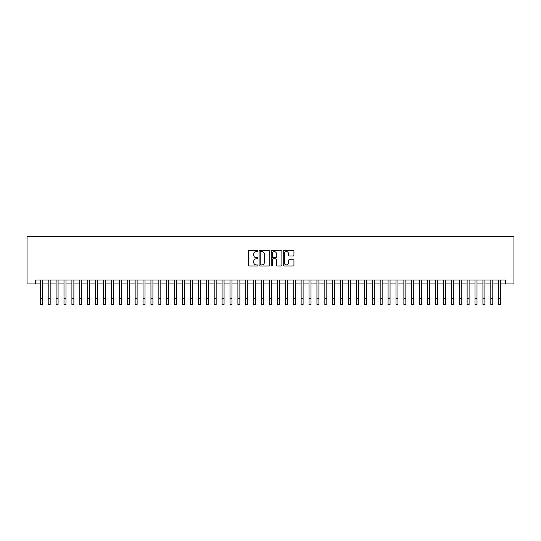 <?xml version="1.0" encoding="UTF-8"?>
<svg xmlns="http://www.w3.org/2000/svg" width="541" height="541" viewBox="0 0 541 541"><rect width="100%" height="100%" fill="white"/><g stroke="black" fill="none" stroke-linecap="round" stroke-linejoin="round"><path stroke-width="0.81" d="M257.854 251.051A0.541 0.541 0 0 0 257.313 250.51L249.07 250.51A0.778 0.778 0 0 0 248.292 251.288L248.292 265.252A0.778 0.778 0 0 0 249.07 266.03L257.313 266.03A0.541 0.541 0 0 0 257.854 265.482A0.541 0.541 0 0 0 257.313 264.941L256.245 264.941A2.482 2.482 0 0 1 253.763 262.459L253.763 261.296A2.482 2.482 0 0 1 256.245 258.814L257.313 258.814A0.541 0.541 0 0 0 257.854 258.267A0.541 0.541 0 0 0 257.313 257.726L256.245 257.726A2.482 2.482 0 0 1 253.763 255.244L253.763 254.081A2.482 2.482 0 0 1 256.245 251.599L257.313 251.599A0.541 0.541 0 0 0 257.854 251.051M293.175 255.981A0.778 0.778 0 0 0 293.952 255.203L293.952 251.288A0.778 0.778 0 0 0 293.175 250.51L284.018 250.51A0.778 0.778 0 0 0 283.241 251.288L283.241 265.252A0.778 0.778 0 0 0 284.018 266.03L293.175 266.03A0.778 0.778 0 0 0 293.952 265.252L293.952 260.519A0.778 0.778 0 0 0 293.175 259.741L289.259 259.741A0.778 0.778 0 0 0 288.481 260.519L288.481 262.865A2.076 2.076 0 0 1 286.405 264.941A2.076 2.076 0 0 1 284.329 262.865L284.329 253.668A2.076 2.076 0 0 1 286.405 251.599A2.076 2.076 0 0 1 288.481 253.668L288.481 255.203A0.778 0.778 0 0 0 289.259 255.981L293.175 255.981M35.348 283.957L35.348 280.008L505.652 280.008L505.652 283.957L513.95 283.957L513.95 236.532L27.05 236.532L27.05 283.957L40.291 283.957M269.824 251.288A0.778 0.778 0 0 0 269.046 250.51L259.89 250.51A0.778 0.778 0 0 0 259.112 251.288L259.112 265.252A0.778 0.778 0 0 0 259.89 266.03L269.046 266.03A0.778 0.778 0 0 0 269.824 265.252L269.824 251.288M271.954 250.51L281.11 250.51A0.778 0.778 0 0 1 281.888 251.288L281.888 265.252A0.778 0.778 0 0 1 281.11 266.03L277.195 266.03A0.778 0.778 0 0 1 276.417 265.252L276.417 259.585A0.778 0.778 0 0 0 275.639 258.814L273.043 258.814A0.778 0.778 0 0 0 272.265 259.585L272.265 265.482A0.541 0.541 0 0 1 271.724 266.03A0.541 0.541 0 0 1 271.176 265.482L271.176 251.288A0.778 0.778 0 0 1 271.954 250.51M42.266 283.957L48.196 283.957M50.171 283.957L56.095 283.957M58.076 283.957L64 283.957M65.975 283.957L71.906 283.957M73.88 283.957L79.811 283.957M81.786 283.957L87.716 283.957M89.691 283.957L95.622 283.957M97.596 283.957L103.52 283.957M105.502 283.957L111.426 283.957M113.4 283.957L119.331 283.957M121.306 283.957L127.236 283.957M129.211 283.957L135.142 283.957M137.116 283.957L143.047 283.957M145.022 283.957L150.946 283.957M152.927 283.957L158.851 283.957M160.826 283.957L166.756 283.957M168.731 283.957L174.662 283.957M176.636 283.957L182.567 283.957M184.542 283.957L190.473 283.957M192.447 283.957L198.371 283.957M200.353 283.957L206.277 283.957M208.251 283.957L214.182 283.957M216.157 283.957L222.087 283.957M224.062 283.957L229.993 283.957M231.967 283.957L237.898 283.957M239.873 283.957L245.797 283.957M247.778 283.957L253.702 283.957M255.677 283.957L261.607 283.957M263.582 283.957L269.513 283.957M271.487 283.957L277.418 283.957M279.393 283.957L285.323 283.957M287.298 283.957L293.222 283.957M295.203 283.957L301.127 283.957M303.102 283.957L309.033 283.957M311.007 283.957L316.938 283.957M318.913 283.957L324.843 283.957M326.818 283.957L332.749 283.957M334.723 283.957L340.647 283.957M342.629 283.957L348.553 283.957M350.527 283.957L356.458 283.957M358.433 283.957L364.363 283.957M366.338 283.957L372.269 283.957M374.244 283.957L380.174 283.957M382.149 283.957L388.073 283.957M390.054 283.957L395.978 283.957M397.953 283.957L403.884 283.957M405.858 283.957L411.789 283.957M413.764 283.957L419.694 283.957M421.669 283.957L427.6 283.957M429.574 283.957L435.498 283.957M437.48 283.957L443.404 283.957M445.378 283.957L451.309 283.957M453.284 283.957L459.214 283.957M461.189 283.957L467.12 283.957M469.094 283.957L475.025 283.957M477 283.957L482.924 283.957M484.905 283.957L490.829 283.957M492.804 283.957L498.734 283.957M500.709 283.957L505.652 283.957M260.742 251.599A0.541 0.541 0 0 0 260.201 252.14L260.201 264.4A0.541 0.541 0 0 0 260.742 264.941L261.871 264.941A2.482 2.482 0 0 0 264.353 262.459L264.353 254.081A2.482 2.482 0 0 0 261.871 251.599L260.742 251.599M276.417 253.709A2.076 2.076 0 0 0 274.341 251.633A2.076 2.076 0 0 0 272.265 253.709L272.265 256.948A0.778 0.778 0 0 0 273.043 257.726L275.639 257.726A0.778 0.778 0 0 0 276.417 256.948L276.417 253.709M40.291 298.537L42.266 298.537L42.266 304.468L40.291 304.468L40.291 280.008M42.266 298.537L42.266 280.008M48.196 298.537L50.171 298.537L50.171 304.468L48.196 304.468L48.196 280.008M50.171 298.537L50.171 280.008M56.095 298.537L58.076 298.537L58.076 304.468L56.095 304.468L56.095 280.008M58.076 298.537L58.076 280.008M64 298.537L65.975 298.537L65.975 304.468L64 304.468L64 280.008M65.975 298.537L65.975 280.008M71.906 298.537L73.88 298.537L73.88 304.468L71.906 304.468L71.906 280.008M73.88 298.537L73.88 280.008M79.811 298.537L81.786 298.537L81.786 304.468L79.811 304.468L79.811 280.008M81.786 298.537L81.786 280.008M87.716 298.537L89.691 298.537L89.691 304.468L87.716 304.468L87.716 280.008M89.691 298.537L89.691 280.008M95.622 298.537L97.596 298.537L97.596 304.468L95.622 304.468L95.622 280.008M97.596 298.537L97.596 280.008M103.52 298.537L105.502 298.537L105.502 304.468L103.52 304.468L103.52 280.008M105.502 298.537L105.502 280.008M111.426 298.537L113.4 298.537L113.4 304.468L111.426 304.468L111.426 280.008M113.4 298.537L113.4 280.008M119.331 298.537L121.306 298.537L121.306 304.468L119.331 304.468L119.331 280.008M121.306 298.537L121.306 280.008M127.236 298.537L129.211 298.537L129.211 304.468L127.236 304.468L127.236 280.008M129.211 298.537L129.211 280.008M135.142 298.537L137.116 298.537L137.116 304.468L135.142 304.468L135.142 280.008M137.116 298.537L137.116 280.008M143.047 298.537L145.022 298.537L145.022 304.468L143.047 304.468L143.047 280.008M145.022 298.537L145.022 280.008M150.946 298.537L152.927 298.537L152.927 304.468L150.946 304.468L150.946 280.008M152.927 298.537L152.927 280.008M158.851 298.537L160.826 298.537L160.826 304.468L158.851 304.468L158.851 280.008M160.826 298.537L160.826 280.008M166.756 298.537L168.731 298.537L168.731 304.468L166.756 304.468L166.756 280.008M168.731 298.537L168.731 280.008M174.662 298.537L176.636 298.537L176.636 304.468L174.662 304.468L174.662 280.008M176.636 298.537L176.636 280.008M182.567 298.537L184.542 298.537L184.542 304.468L182.567 304.468L182.567 280.008M184.542 298.537L184.542 280.008M190.473 298.537L192.447 298.537L192.447 304.468L190.473 304.468L190.473 280.008M192.447 298.537L192.447 280.008M198.371 298.537L200.353 298.537L200.353 304.468L198.371 304.468L198.371 280.008M200.353 298.537L200.353 280.008M206.277 298.537L208.251 298.537L208.251 304.468L206.277 304.468L206.277 280.008M208.251 298.537L208.251 280.008M214.182 298.537L216.157 298.537L216.157 304.468L214.182 304.468L214.182 280.008M216.157 298.537L216.157 280.008M222.087 298.537L224.062 298.537L224.062 304.468L222.087 304.468L222.087 280.008M224.062 298.537L224.062 280.008M229.993 298.537L231.967 298.537L231.967 304.468L229.993 304.468L229.993 280.008M231.967 298.537L231.967 280.008M237.898 298.537L239.873 298.537L239.873 304.468L237.898 304.468L237.898 280.008M239.873 298.537L239.873 280.008M245.797 298.537L247.778 298.537L247.778 304.468L245.797 304.468L245.797 280.008M247.778 298.537L247.778 280.008M253.702 298.537L255.677 298.537L255.677 304.468L253.702 304.468L253.702 280.008M255.677 298.537L255.677 280.008M261.607 298.537L263.582 298.537L263.582 304.468L261.607 304.468L261.607 280.008M263.582 298.537L263.582 280.008M269.513 298.537L271.487 298.537L271.487 304.468L269.513 304.468L269.513 280.008M271.487 298.537L271.487 280.008M277.418 298.537L279.393 298.537L279.393 304.468L277.418 304.468L277.418 280.008M279.393 298.537L279.393 280.008M285.323 298.537L287.298 298.537L287.298 304.468L285.323 304.468L285.323 280.008M287.298 298.537L287.298 280.008M293.222 298.537L295.203 298.537L295.203 304.468L293.222 304.468L293.222 280.008M295.203 298.537L295.203 280.008M301.127 298.537L303.102 298.537L303.102 304.468L301.127 304.468L301.127 280.008M303.102 298.537L303.102 280.008M309.033 298.537L311.007 298.537L311.007 304.468L309.033 304.468L309.033 280.008M311.007 298.537L311.007 280.008M316.938 298.537L318.913 298.537L318.913 304.468L316.938 304.468L316.938 280.008M318.913 298.537L318.913 280.008M324.843 298.537L326.818 298.537L326.818 304.468L324.843 304.468L324.843 280.008M326.818 298.537L326.818 280.008M332.749 298.537L334.723 298.537L334.723 304.468L332.749 304.468L332.749 280.008M334.723 298.537L334.723 280.008M340.647 298.537L342.629 298.537L342.629 304.468L340.647 304.468L340.647 280.008M342.629 298.537L342.629 280.008M348.553 298.537L350.527 298.537L350.527 304.468L348.553 304.468L348.553 280.008M350.527 298.537L350.527 280.008M356.458 298.537L358.433 298.537L358.433 304.468L356.458 304.468L356.458 280.008M358.433 298.537L358.433 280.008M364.363 298.537L366.338 298.537L366.338 304.468L364.363 304.468L364.363 280.008M366.338 298.537L366.338 280.008M372.269 298.537L374.244 298.537L374.244 304.468L372.269 304.468L372.269 280.008M374.244 298.537L374.244 280.008M380.174 298.537L382.149 298.537L382.149 304.468L380.174 304.468L380.174 280.008M382.149 298.537L382.149 280.008M388.073 298.537L390.054 298.537L390.054 304.468L388.073 304.468L388.073 280.008M390.054 298.537L390.054 280.008M395.978 298.537L397.953 298.537L397.953 304.468L395.978 304.468L395.978 280.008M397.953 298.537L397.953 280.008M403.884 298.537L405.858 298.537L405.858 304.468L403.884 304.468L403.884 280.008M405.858 298.537L405.858 280.008M411.789 298.537L413.764 298.537L413.764 304.468L411.789 304.468L411.789 280.008M413.764 298.537L413.764 280.008M419.694 298.537L421.669 298.537L421.669 304.468L419.694 304.468L419.694 280.008M421.669 298.537L421.669 280.008M427.6 298.537L429.574 298.537L429.574 304.468L427.6 304.468L427.6 280.008M429.574 298.537L429.574 280.008M435.498 298.537L437.48 298.537L437.48 304.468L435.498 304.468L435.498 280.008M437.48 298.537L437.48 280.008M443.404 298.537L445.378 298.537L445.378 304.468L443.404 304.468L443.404 280.008M445.378 298.537L445.378 280.008M451.309 298.537L453.284 298.537L453.284 304.468L451.309 304.468L451.309 280.008M453.284 298.537L453.284 280.008M459.214 298.537L461.189 298.537L461.189 304.468L459.214 304.468L459.214 280.008M461.189 298.537L461.189 280.008M467.12 298.537L469.094 298.537L469.094 304.468L467.12 304.468L467.12 280.008M469.094 298.537L469.094 280.008M475.025 298.537L477 298.537L477 304.468L475.025 304.468L475.025 280.008M477 298.537L477 280.008M482.924 298.537L484.905 298.537L484.905 304.468L482.924 304.468L482.924 280.008M484.905 298.537L484.905 280.008M490.829 298.537L492.804 298.537L492.804 304.468L490.829 304.468L490.829 280.008M492.804 298.537L492.804 280.008M498.734 298.537L500.709 298.537L500.709 304.468L498.734 304.468L498.734 280.008M500.709 298.537L500.709 280.008"/></g></svg>
